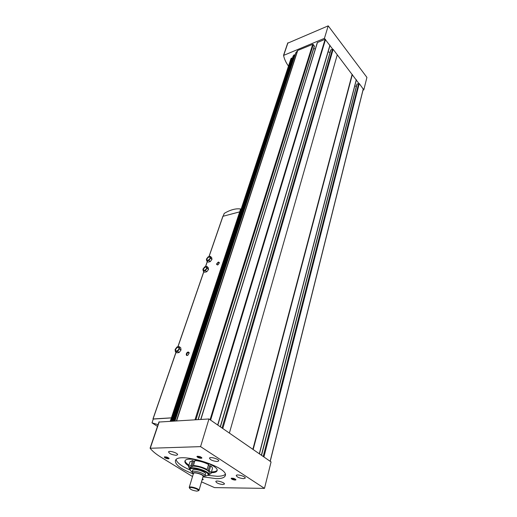 <?xml version="1.0" encoding="UTF-8"?>
<svg xmlns="http://www.w3.org/2000/svg" width="517" height="517" viewBox="0 0 517 517"><rect width="100%" height="100%" fill="white"/><g stroke="black" fill="none" stroke-linecap="round" stroke-linejoin="round"><path stroke-width="0.78" d="M201.507 481.863L214.549 487.615L264.478 488.378L200.57 446.63L150.117 448.258C152.418 451.186 156.089 454.197 161.117 457.293L192.511 476.538M329.917 45.548L324.424 38.361L283.562 55.422C284.35 59.145 285.991 62.706 288.492 66.098M190.03 467.342L193.242 466.114C198.069 466.334 202.664 467.678 207.033 470.14L208.099 470.813L209.243 470.813C210.684 471.924 211.253 472.861 210.942 473.617L208.894 474.684M189.552 468.893L188.498 466.612L191.019 465.494L192.033 466.127L194.457 466.108L193.442 465.474C198.185 465.907 202.735 467.232 207.104 469.462L205.96 469.462L207.033 470.14C208.868 471.33 209.637 472.325 209.34 473.126L208.907 474.612M208.668 473.734L208.196 473.908M209.243 470.813L210.69 465.849C212.125 466.974 212.687 467.917 212.377 468.686L211.02 473.352M189.933 461.965L192.531 460.557L191.019 465.494M193.442 465.474L194.954 460.524C199.678 460.938 204.215 462.263 208.558 464.492L207.104 469.462M292.15 58.415L172.51 421.051L292.15 58.415L291.407 58.111L290.929 58.77M174.694 420.928L294.787 55.19L294.037 54.88L293.133 56.056M314.278 46.336L313.315 44.501L312.714 44.339L297.721 50.466L295.776 52.799M315.331 48.986L313.709 48.533M264.478 488.378L271.076 461.927L210.076 419.739L325.115 39.266L317.315 42.575M363.012 90.165L363.806 89.887L363.264 89.176M217.78 425.064L208.965 418.964L159.023 422.04M259.366 453.823L222.161 428.095M270.113 461.261L263.327 456.569M363.212 89.06L359.27 83.534L356.917 84.135M356.258 80.012L333.142 49.328L332.541 49.16L330.757 50M253.22 449.344L352.368 74.493M229.438 432.891L337.284 54.75M252.878 449.247L352.116 74.429M229.406 433.013L337.226 54.944M356.342 86.371L354.785 85.932M330.053 52.398L328.101 51.855M358.804 83.347L356.303 80.07M324.424 38.361L328.217 25.85L366.921 77.395L363.806 89.887M332.657 49.134L329.949 45.599M328.217 25.85L287.717 43.182M200.57 446.63L208.965 418.964M222.859 484.532C218.82 484.022 216.461 483.007 215.802 481.495C216.242 479.938 225.244 482.658 224.372 484.086L222.859 484.532M176.142 455.303C171.812 454.792 169.285 453.655 168.555 451.903C169.111 450.184 178.546 453.247 177.544 454.818L176.142 455.303M243.546 478.658C239.326 478.154 236.889 477.094 236.237 475.491C236.708 473.792 246.131 476.584 245.207 478.147L243.546 478.658M217.108 461.513C212.713 461.009 210.173 459.884 209.488 458.133C210.038 456.33 219.712 459.322 218.704 460.977L217.108 461.513M202.425 478.742L203.233 479.64L202.108 479.815M201.094 458.301C198.812 458.056 197.423 457.455 196.925 456.505C199.039 456.039 200.693 456.563 201.901 458.068L201.094 458.301M235.099 480.073C232.928 479.821 231.61 479.265 231.144 478.412C233.141 477.973 234.744 478.451 235.952 479.847L235.099 480.073M168.38 458.818C166.17 458.56 164.813 457.972 164.303 457.054C166.332 456.66 167.928 457.183 169.091 458.611L168.38 458.818M192.873 473.759C180.614 468.938 174.811 464.518 175.463 460.492C178.126 451.199 230.543 467.581 225.115 475.983C224.204 477.773 221.321 478.664 216.461 478.664L203.446 476.926M225.212 474.38C223.835 475.64 221.147 476.273 217.14 476.273L208.254 475.394M189.694 469.837C181.661 466.269 177.124 462.883 176.084 459.671M188.705 465.946C185.713 463.982 184.472 462.321 184.983 460.964C186.753 454.928 220.423 465.449 216.953 470.942C216.371 472.086 214.542 472.667 211.459 472.687L211.214 472.687M217.075 470.334C216.371 471.355 214.581 471.872 211.692 471.892L211.447 471.892M205.501 471.258L203.769 470.909M188.951 465.151C186.417 463.503 185.131 462.036 185.099 460.757M194.754 461.177L193.539 461.19L192.531 460.557M210.69 465.849L209.547 465.862L208.377 465.113M196.964 491.15C192.473 490.504 190.01 489.405 189.571 487.861C190.437 486.594 198.864 489.218 198.476 490.627L196.964 491.15M189.474 488.132L189.293 487.311C190.237 485.922 199.439 488.785 199.006 490.329L198.405 490.807M193.423 473.546L193.455 473.436C193.985 471.678 204.118 474.839 203.103 476.448L199.006 490.342L198.476 490.627M193.216 474.212L192.893 473.139C193.894 471.426 204.389 474.703 203.763 476.525L202.91 477.113M192.815 473.275L192.221 471.814C193.39 469.779 205.805 473.65 205.049 475.808L203.756 476.551M192.641 470.315L192.686 470.173C193.397 467.801 206.89 472.008 205.527 474.173L205.055 475.795L203.763 476.525M193.242 468.292L193.377 467.84M192.033 466.127L193.539 461.19M208.099 470.813L209.547 465.862M194.321 468.357L194.457 467.911M168.82 458.004L168.225 458.198C166.448 457.997 165.33 457.526 164.878 456.769M235.952 479.847L235.642 479.272L234.944 479.453C233.206 479.259 232.127 478.813 231.7 478.122M201.611 457.429L200.932 457.661C199.064 457.461 197.921 456.97 197.513 456.188L196.925 456.505M203.233 479.64L202.948 479.078L202.283 479.24M218.426 262.029C216.035 264.064 215.977 264.917 218.258 264.601L219.35 262.61L218.426 262.029M188.246 351.999C185.597 352.458 185.629 357.305 188.272 354.798L189.151 352.62L188.246 351.999M211.989 259.353L211.634 257.537L210.277 256.342L208.164 256.826L206.399 259.12L206.742 260.936L208.862 260.465L210.225 261.654L211.989 259.353L210.632 258.157L210.277 256.342M206.742 260.936L208.105 262.125L210.225 261.654M208.538 269.447L208.189 267.586L206.819 266.397L204.693 266.862L202.916 269.183L203.252 271.05L205.378 270.591L206.755 271.78L208.538 269.447L207.168 268.258L206.819 266.397M203.252 271.05L204.629 272.233L206.755 271.78M181.021 350.009L180.73 347.773L179.218 346.642L177.021 346.946L175.101 349.473L175.373 351.709L177.577 351.418L179.095 352.542L181.021 350.009L179.509 348.872L179.218 346.642M175.373 351.709L176.892 352.833L179.095 352.542M172.038 417.859L153.232 419.08M172.025 417.846L240.269 211.712L222.956 216.293M170.255 421.181L171.444 417.846L153.278 418.951L152.024 422.861L157.478 426.376M171.444 417.846L171.935 418.169M152.024 422.861L158.06 424.664M239.823 211.569L240.579 208.971C235.771 208.306 230.317 209.786 224.216 213.405L223.241 216.009M240.599 208.978L241.045 209.404M219.298 263.108L218.536 262.462C216.991 263.379 216.629 264.213 217.431 264.956L217.683 264.943M189.132 353.305L188.362 352.465C186.618 353.531 186.262 354.488 187.303 355.341L187.665 355.263M177.577 351.418L179.509 348.872M176.594 351.224C174.966 350.138 175.437 348.775 178.003 347.133C179.638 348.206 179.166 349.57 176.594 351.224M205.378 270.591L207.168 268.258M204.415 270.52C202.806 269.758 203.22 268.562 205.656 266.934C207.272 267.683 206.858 268.879 204.415 270.52M208.862 260.465L210.632 258.157M207.905 260.406C206.296 259.683 206.703 258.506 209.12 256.878C210.736 257.589 210.329 258.765 207.905 260.406M259.353 453.59L356.297 79.637M217.735 424.793L329.943 45.147M210.678 419.914L325.548 39.389M194.999 419.765L312.714 44.339M176.646 420.812L297.721 50.466M263.974 456.789L359.27 83.534M270.191 461.086L363.283 88.782M222.846 428.328L333.142 49.328M200.9 419.429L317.496 42.381M176.42 420.825L297.514 50.614M174.992 420.909L295.808 52.708M174.759 420.922L294.748 55.429M174.572 420.935L294.729 55.073M173.964 420.967L294.367 54.86M173.512 420.993L294.037 54.88M293.139 55.998L172.768 421.038L293.158 55.959M172.568 421.051L292.118 58.654M172.374 421.058L292.099 58.305M171.773 421.096L291.737 58.091M171.327 421.116L291.407 58.111M170.965 421.142L290.968 58.654M195.917 419.714L313.315 44.501M198.037 419.591L314.388 45.877M263.205 456.485L358.695 83.373M261.537 455.328L357.111 83.935M220.41 426.88L330.945 49.8M222.039 428.011L332.541 49.16M287.956 42.769L283.794 55.015M150.324 448.052L159.236 421.814M192.098 472.176C187.871 468.415 190.405 467.497 199.704 469.423C208.681 472.842 210.535 475.045 205.275 476.034L204.965 476.028M189.577 468.829C190.637 465.268 210.891 471.588 208.842 474.832L208.209 473.85C206.496 472.215 203.44 470.677 199.039 469.229L193.662 468.292L189.577 468.829L190.101 467.129M205.585 266.669L207.375 261.486M177.945 346.817L203.885 271.593M153.116 418.802L176.077 352.232M171.463 417.684L239.791 211.576M209.049 256.619L223.04 216.067M188.498 466.612L190.01 461.707M270.268 461.196L363.315 88.95M174.979 420.909L295.789 52.747M174.701 420.928L294.787 55.19M170.946 421.142L290.942 58.699M200.725 419.436L317.322 42.549M198.25 419.578L314.446 46.168M261.369 455.212L356.924 84.109M259.469 453.745L356.349 79.883M217.877 424.98L330.001 45.431M220.261 426.777L330.764 49.968M287.736 42.976L283.575 55.222M150.092 448.129L158.997 421.904M225.115 475.983L225.283 475.388M216.953 470.942L217.062 470.56M189.571 487.861L189.293 487.311M189.222 487.415L193.455 473.436M192.893 473.139L192.221 471.814M192.15 471.931L192.686 470.173M164.839 456.776L164.303 457.054M168.807 458.03L169.091 458.611M231.655 478.128L231.144 478.412M201.591 457.467L201.901 458.068M153 418.848L176 352.174M177.848 346.829L203.821 271.535M205.495 266.688L207.304 261.428M208.958 256.645L222.924 216.151M219.286 262.862L218.807 262.442M219.298 262.94L219.35 262.61M189.099 352.937L188.466 352.458M189.112 352.982L189.151 352.62"/></g></svg>
